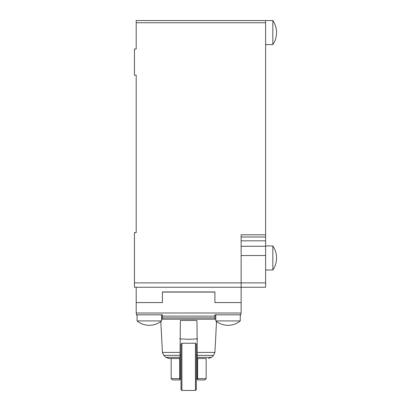 <?xml version="1.0" encoding="UTF-8"?>
<svg xmlns="http://www.w3.org/2000/svg" width="411" height="411" viewBox="0 0 411 411"><rect width="100%" height="100%" fill="white"/><g stroke="black" fill="none" stroke-linecap="round" stroke-linejoin="round"><path stroke-width="0.62" d="M181.015 354.595L180.141 354.595L180.141 379.081L181.015 379.081M197.193 379.081L197.193 354.595L196.319 354.595L196.319 344.105L196.319 389.577L196.319 379.081L197.193 379.081M181.015 366.838L181.015 389.577L181.888 390.45L181.888 343.231L181.015 344.105L181.015 366.838M171.176 378.644L172.486 379.954L179.705 379.954L179.705 378.644L171.176 378.644L171.176 358.531M179.705 378.644L179.705 358.531M179.705 338.844L188.664 339.311L197.629 338.844M197.629 379.954L204.842 379.954L206.158 378.644L197.629 378.644L197.629 379.954M197.629 358.531L197.629 378.644M240.26 320.929A19.327 19.327 0 0 1 215.775 320.929L240.26 320.929L240.26 314.811M161.559 320.929L137.074 320.929A19.327 19.327 0 0 0 161.559 320.929L161.559 314.811M180.039 357.334L165.854 357.334L168.864 358.531L180.028 358.531L180.357 320.493L196.972 320.493L197.306 358.531L206.373 358.531M215.775 319.183L214.902 319.183L214.902 314.811L240.743 314.811L241.134 312.997L136.2 312.997L136.591 314.811L162.432 314.811L162.432 319.183L214.902 319.183M137.074 315.622A4.372 4.372 0 0 1 136.591 314.811M240.743 314.811A4.372 4.372 0 0 1 240.26 315.622M241.134 236.983L265.619 236.983L265.619 20.55L136.2 20.55L136.2 48.971L134.448 48.971L134.448 75.203L136.2 75.203L136.2 232.611L134.448 232.611L134.448 287.263L241.134 287.263L241.134 312.997M136.2 287.263L136.2 302.568L162.432 302.568L162.432 291.944L214.902 291.944L214.902 302.568L241.134 302.568L214.902 302.568L214.902 292.072L162.432 292.072L162.432 302.568L136.2 302.568L136.2 312.997M162.432 319.183L161.559 319.183M170.961 358.531L180.028 358.531M272.832 257.969L272.832 269.991A21.31 21.31 0 0 0 272.832 245.942L272.832 257.969M272.832 32.572L272.832 44.599A21.31 21.31 0 0 0 272.832 20.55L272.832 32.572M265.619 234.794L241.134 234.794L241.134 287.263L265.619 287.263L265.619 282.891L134.448 282.891M265.619 236.983L265.619 282.891M181.888 343.231L195.446 343.231L195.446 390.45L196.319 389.577M216.525 321.515L214.907 352.422L197.254 352.422M162.432 316.09L214.902 316.09M214.902 317.898L162.432 317.898M165.854 357.334L163.784 355.366L180.054 355.366M180.08 352.422L162.427 352.422L160.804 321.515M208.469 358.531L211.48 357.334L197.295 357.334M197.28 355.366L213.55 355.366L211.48 357.334M265.619 240.82L241.134 240.82M241.134 246.256L265.619 246.256M136.2 22.739L265.619 22.739M265.619 255.529L241.134 255.529M181.888 390.45L195.446 390.45M195.446 343.231L196.319 344.105M206.158 358.531L206.158 378.644M163.784 355.366L162.427 352.422M214.907 352.422L213.55 355.366M137.074 314.811L137.074 320.929M215.775 320.929L215.775 314.811M265.619 269.991L272.832 269.991M265.619 44.599L272.832 44.599L265.619 44.599M265.619 20.55L272.832 20.55L265.619 20.55M265.619 245.942L272.832 245.942"/></g></svg>
